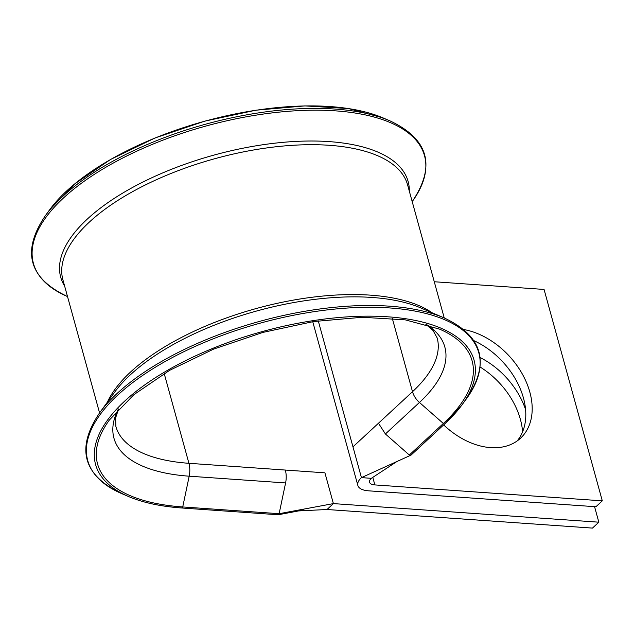 <?xml version="1.0" encoding="UTF-8"?>
<svg xmlns="http://www.w3.org/2000/svg" width="634" height="634" viewBox="0 0 634 634"><rect width="100%" height="100%" fill="white"/><g stroke="black" fill="none" stroke-linecap="round" stroke-linejoin="round"><path stroke-width="0.95" d="M443.657 424.907A68.155 47.55 47.2 0 0 490.573 447.62A68.155 47.55 47.2 0 0 520.522 438.213A68.155 47.55 47.2 0 0 523.557 376.311A68.155 47.55 47.2 0 0 463.811 329.545M480.089 357.528A68.155 47.55 -132.8 0 1 525.594 409.635M164.19 373.513L188.924 463.303L324.917 472.829L333.389 503.602L327.017 509.506L298.495 510.925M594.557 506.653L598.837 522.194L333.389 503.602L279.126 513.699A1.458 0.84 94 0 1 278.366 514.745A1.458 0.84 94 0 1 278.239 514.753A1.458 0.84 94 0 1 278.049 514.697M480.104 367.015A68.155 47.55 -132.8 0 1 522.59 431.857M598.837 522.194L592.457 528.098L327.017 509.506M434.266 281.75L544.067 289.437L602.3 500.844L374.86 484.915A12.125 5.183 164.6 0 1 369.543 482.236A12.125 5.183 164.6 0 1 371.342 478.321L396.955 461.504M318.268 320.875L361.443 477.624A24.258 10.366 164.6 0 0 357.853 485.454A24.258 10.366 164.6 0 0 368.489 490.819L595.928 506.748L602.3 500.844M517.138 440.955A68.155 47.55 47.2 0 0 473.907 340.68M410.301 455.442L361.443 477.624L371.342 478.321M285.324 470.056A16.975 9.764 94 0 1 285.593 482.942L279.126 513.699L182.727 506.946A1.458 0.84 94 0 1 181.839 508A1.458 0.84 94 0 1 181.649 507.945A196.302 83.894 164.6 0 1 128.591 496.549L121.839 493.664A202.817 86.676 164.6 0 1 141.477 376.239A202.817 86.676 164.6 0 1 389.886 307.958A202.817 86.676 164.6 0 1 466.466 398.738L462.138 404.674A196.302 83.894 164.6 0 0 388.024 316.818A196.302 83.894 164.6 0 0 147.603 382.896A196.302 83.894 164.6 0 0 128.591 496.549C143.038 502.683 160.782 506.503 181.839 508L278.239 514.753M392.28 318.284L412.504 391.709L378.466 423.235L385.409 433.973L409.318 455.014L410.998 455.125L398.548 460.783M409.318 191.167A180.183 76.999 164.6 0 0 329.133 141.612A180.183 76.999 164.6 0 0 132.688 187.395A180.183 76.999 164.6 0 0 64.636 286.108M412.195 201.604A202.817 86.676 164.6 0 0 335.6 110.863A202.817 86.676 164.6 0 0 87.215 179.121A202.817 86.676 164.6 0 0 67.513 296.546M378.466 423.235L352.964 446.851M426.397 324.457A171.6 73.338 164.6 0 1 419.446 402.455A16.975 11.848 47.2 0 1 412.504 391.709A166.631 71.214 164.6 0 0 437.167 337.93L433.046 330.496L425.842 324.299M118.613 408.922L115.602 417.933L115.871 426.436A166.631 71.214 164.6 0 0 188.924 463.303A16.975 9.764 94 0 1 189.194 476.189L285.593 482.942M432.055 312.744A178.756 76.397 164.6 0 0 256.231 308.528A178.756 76.397 164.6 0 0 107.368 402.178M444.244 317.959L407.583 184.851A178.756 76.397 164.6 0 0 214.95 158.666A178.756 76.397 164.6 0 0 62.901 279.792L99.562 412.9M372.784 477.37L374.86 484.915M383.166 117.956L348.391 108.541L304.906 105.902L255.803 110.213L204.623 121.165L155.053 137.966L110.665 159.403L74.669 183.939L49.618 209.83A196.302 83.894 164.6 0 1 204.647 121.245A196.302 83.894 164.6 0 1 383.166 117.956L389.918 120.84A202.817 86.676 164.6 0 0 205.471 124.24A202.817 86.676 164.6 0 0 45.299 215.766C21.287 251.357 28.704 278.286 67.553 296.561M118.225 409.342A171.6 73.338 164.6 0 0 189.194 476.189L182.727 506.946A194.242 83.014 164.6 0 1 109.389 420.001L133.988 394.602L169.603 370.343L213.618 349.104L262.809 332.43L313.6 321.557L362.291 317.269L405.3 319.869L439.441 329.094A194.242 83.014 164.6 0 1 443.356 423.48A1.458 1.014 47.2 0 0 444.941 423.71A1.458 1.014 47.2 0 0 445.036 423.599A196.302 83.894 164.6 0 0 462.138 404.674L444.941 423.71L410.895 455.244M99.586 412.869A202.817 86.676 164.6 0 1 259.758 321.343A202.817 86.676 164.6 0 1 444.212 317.943L420.754 307.918A180.183 76.999 164.6 0 0 256.897 310.937A180.183 76.999 164.6 0 0 114.595 392.248L99.586 412.869C75.581 448.452 82.999 475.389 121.839 493.664M385.409 433.981L419.446 402.455L443.356 423.48L409.318 455.014M444.822 423.805L410.998 455.125M312.744 321.692L357.853 485.454M389.918 120.84C428.758 139.115 436.176 166.053 412.171 201.636M49.618 209.83L45.299 215.766M444.212 317.943C483.053 336.218 490.47 363.147 466.466 398.738M278.366 514.745L303.797 509.934L293.922 511.155"/></g></svg>
